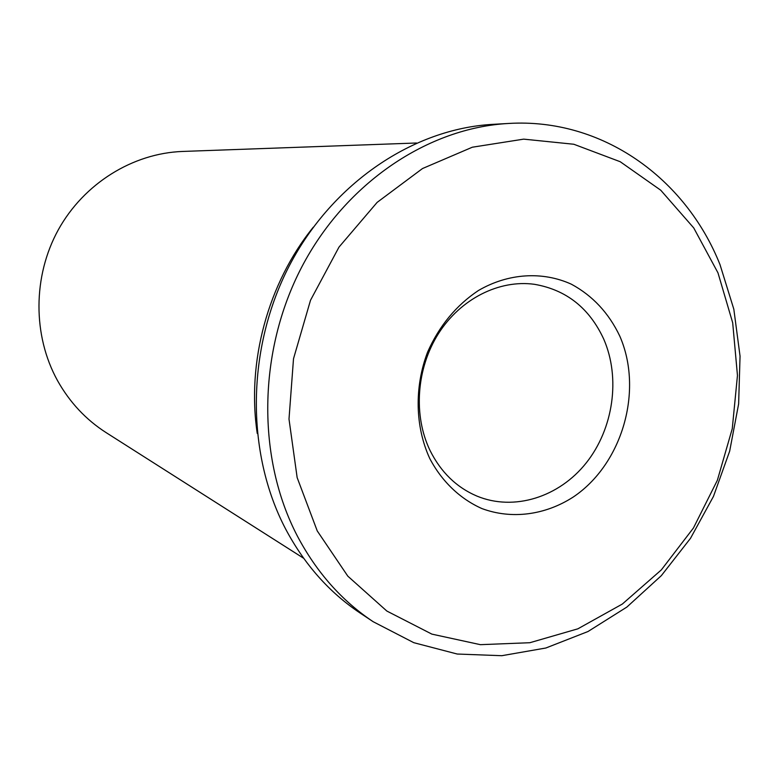 <?xml version="1.0" encoding="UTF-8"?>
<svg xmlns="http://www.w3.org/2000/svg" width="779" height="779" viewBox="0 0 779 779"><rect width="100%" height="100%" fill="white"/><g stroke="black" fill="none" stroke-linecap="round" stroke-linejoin="round"><path stroke-width="1.17" d="M430.096 450.593C440.895 472.191 456.494 487.352 476.894 496.077C514.101 511.511 559.088 497.129 586.256 462.882C613.462 428.625 620.707 377.971 603.715 339.069C589.362 308.056 566.265 289.798 534.423 284.306C499.183 279.457 460.574 298.785 438.45 333.626C416.356 368.477 413.113 415.567 430.096 450.593M416.483 143.005L182.578 151.447C132.927 153.229 83.986 183.357 58.289 229.844C32.689 276.36 32.64 335.603 57.549 380.668C69.721 402.353 85.933 419.686 106.187 432.657L303.664 558.28M313.294 227.186C267.957 283.235 246.505 362.177 257.255 433.465M508.541 123.462L493.049 124.338C413.737 128.642 332.876 182.452 289.574 265.259C246.398 348.086 245.541 452.482 285.601 528.96C304.472 564.473 329.361 592.527 360.258 613.131L373.19 621.72L413.795 642.685L457.215 654.029L501.764 655.704L545.845 648.011L587.989 631.526L626.871 607.065L661.361 575.623L690.496 538.328L713.467 496.398L729.67 451.148L738.628 403.921L740.05 356.139L733.828 309.224L720.01 264.636C685.637 178.196 602.167 117.765 508.541 123.462C428.041 127.834 345.779 182.695 301.658 267.197C257.674 351.719 256.729 458.227 297.403 536.118C316.556 572.273 341.815 600.804 373.19 621.72M717.975 272.845L693.738 227.926L660.738 190.212L620.211 161.72L573.821 144.251L523.692 139.139L472.327 147.212L422.51 168.537L377.143 202.374L339.001 247.089L310.519 300.246L293.508 358.749L288.999 419.063L297.15 477.595L317.248 530.927L347.823 576.158L386.842 611.048L431.887 634.125L480.4 644.671L529.856 642.714L577.872 628.819L622.314 604.066L661.342 569.887L693.446 527.987L717.381 480.244L732.26 428.693L737.46 375.468L732.688 322.769L717.975 272.845M429.745 458.48C441.849 481.49 460.107 498.881 481.938 508.58C511.706 519.642 545.222 515.104 573.217 497.051C622.372 464.148 643.639 390.483 619.772 336.09C608.779 313.022 592.644 295.718 571.387 284.208C542.622 271.121 508.307 273.127 478.462 290.489C456.221 305.329 439.268 325.846 427.613 352.05C414.253 387.144 415.139 426.668 429.745 458.48"/></g></svg>
